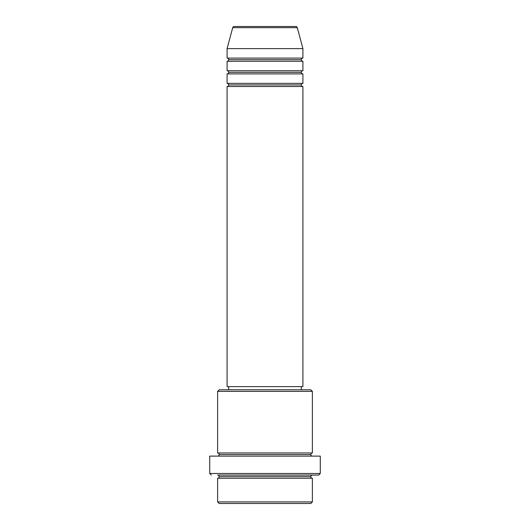 <?xml version="1.0" encoding="UTF-8"?>
<svg xmlns="http://www.w3.org/2000/svg" width="530" height="530" viewBox="0 0 530 530"><rect width="100%" height="100%" fill="white"/><g stroke="black" fill="none" stroke-linecap="round" stroke-linejoin="round"><path stroke-width="0.79" d="M295.773 26.5L234.227 26.5A1.577 1.577 0 0 0 232.703 27.673L297.297 27.673A1.577 1.577 0 0 0 295.773 26.5L234.227 26.5A1.577 1.577 0 0 0 232.703 27.673L227.092 48.614L302.908 48.614L297.297 27.673L232.703 27.673L227.092 48.614L227.092 58.088A1.577 1.577 0 0 1 228.675 59.671A1.577 1.577 0 0 1 227.092 61.248L227.092 70.722A1.577 1.577 0 0 1 228.675 72.305A1.577 1.577 0 0 1 227.092 73.882L227.092 83.362A1.577 1.577 0 0 1 228.675 84.939A1.577 1.577 0 0 1 227.092 86.522L227.092 386.622L302.908 386.622L302.908 86.522A1.577 1.577 0 0 1 301.325 84.939A1.577 1.577 0 0 1 302.902 83.362L302.908 73.882A1.577 1.577 0 0 1 301.325 72.305A1.577 1.577 0 0 1 302.902 70.722L302.908 61.248A1.577 1.577 0 0 1 301.325 59.671A1.577 1.577 0 0 1 302.902 58.088L302.908 48.614L227.092 48.614L227.092 58.088L302.908 58.088A1.577 1.577 0 0 0 301.325 59.671L228.675 59.671A1.577 1.577 0 0 0 227.092 58.088L302.908 58.088L302.908 48.614L297.297 27.673A1.577 1.577 0 0 0 295.773 26.5M217.618 501.923L219.195 503.5L310.805 503.5L312.382 501.923L217.618 501.923L312.382 501.923L312.382 478.226A1.577 1.577 0 0 1 310.805 476.649A1.577 1.577 0 0 1 312.382 475.072L217.638 475.072A1.577 1.577 0 0 1 219.195 476.649A1.577 1.577 0 0 1 217.618 478.226L217.618 501.923L217.618 478.226A1.577 1.577 0 0 0 219.195 476.649A1.577 1.577 0 0 0 217.618 475.072L318.702 475.072L320.279 473.489L209.721 473.489L211.298 475.072L209.721 473.489L320.279 473.489L320.279 456.118L209.721 456.118L209.721 473.489L209.721 456.118L320.279 456.118L320.279 473.489L318.702 475.072L312.362 475.072A1.577 1.577 0 0 0 310.805 476.649L219.195 476.649L310.805 476.649A1.577 1.577 0 0 0 312.382 478.226L217.618 478.226L312.382 478.226L312.382 501.923L310.805 503.5L219.195 503.5L217.618 501.923M312.382 391.359L310.805 389.775L219.195 389.775L217.618 391.359L312.382 391.359L217.618 391.359L217.618 452.958A1.577 1.577 0 0 1 219.195 454.535A1.577 1.577 0 0 1 217.618 456.118A1.577 1.577 0 0 0 219.195 454.535L310.805 454.535A1.577 1.577 0 0 1 312.375 452.958L312.382 391.359L312.382 452.958A1.577 1.577 0 0 0 310.805 454.535A1.577 1.577 0 0 0 312.382 456.118A1.577 1.577 0 0 1 310.805 454.535L219.195 454.535A1.577 1.577 0 0 0 217.625 452.958L312.382 452.958L217.618 452.958L217.618 391.359L219.195 389.775L310.805 389.775L312.382 391.359M227.092 83.362L302.908 83.362A1.577 1.577 0 0 0 301.325 84.939L228.675 84.939A1.577 1.577 0 0 0 227.092 83.362L227.092 73.882A1.577 1.577 0 0 0 228.675 72.305A1.577 1.577 0 0 0 227.092 70.722L302.908 70.722A1.577 1.577 0 0 0 301.325 72.305L228.675 72.305L301.325 72.305A1.577 1.577 0 0 0 302.902 73.882L227.092 73.882L302.908 73.882L302.908 83.362L227.092 83.362M302.908 86.522L227.092 86.522A1.577 1.577 0 0 0 228.675 84.939L301.325 84.939A1.577 1.577 0 0 0 302.902 86.522L302.908 386.622L227.092 386.622L227.092 86.522L302.908 86.522M301.325 389.775L301.325 386.622L301.325 389.775M228.675 386.622L228.675 389.775L228.675 386.622M302.908 61.248L227.092 61.248A1.577 1.577 0 0 0 228.675 59.671L301.325 59.671A1.577 1.577 0 0 0 302.908 61.248L302.908 70.722L227.092 70.722L227.092 61.248L302.908 61.248"/></g></svg>
